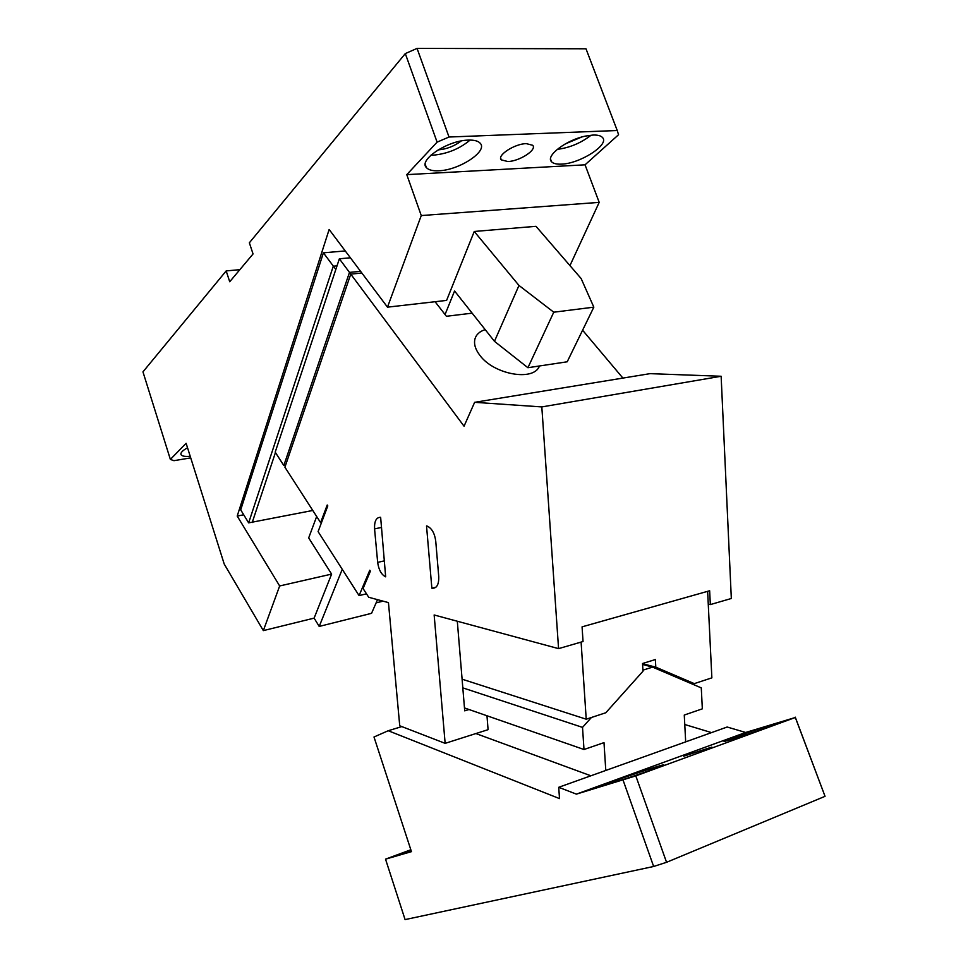 <?xml version="1.0" encoding="UTF-8"?>
<svg xmlns="http://www.w3.org/2000/svg" width="968" height="968" viewBox="0 0 968 968"><rect width="100%" height="100%" fill="white"/><g stroke="black" fill="none" stroke-linecap="round" stroke-linejoin="round"><path stroke-width="1.45" d="M237.208 516.065L329.144 229.489L387.49 307.159L421.261 215.561L406.778 174.639L437.1 142.139L405.302 53.591L249.357 242.799L253.047 253.955L229.718 281.748L226.173 270.919L142.962 371.869L170.368 459.413L186.122 443.308L224.225 564.066L263.344 630.616L279.655 585.967L237.208 516.065L243.718 514.794M263.344 630.616L314.116 618.129L331.625 574.097L279.655 585.967M331.625 574.097L308.683 537.918L316.669 516.501M569.946 265.607L599.192 202.373L585.047 164.814L618.552 134.721L617.233 130.511L449.019 137.02L437.1 142.139M445.05 314.539L454.561 290.981L494.466 341.329L527.911 367.719L567.212 361.79L593.832 307.159L581.139 278.542L535.994 226.318L474.247 231.473L446.599 300.407L387.49 307.159M345.249 250.93L323.409 252.829L335.823 269.443M337.009 265.849L333.282 266.2L248.643 522.865L240.705 509.858L323.409 252.829M314.116 618.129L319.21 626.429L371.555 613.325L377.52 599.652M376.116 602.87L383.086 601.152M190.72 457.876L173.95 460.683L170.368 459.413M187.526 447.76C182.226 450.725 180.108 453.109 181.185 454.887C182.323 456.243 185.336 456.702 190.212 456.291M239.858 269.661L226.173 270.919M617.233 130.511L585.991 48.787L417.051 48.4L405.302 53.591M449.019 137.02L417.051 48.4M585.047 164.814L406.778 174.639M561.416 164.137C579.965 163.737 609.961 144.547 602.459 137.48C600.838 135.702 597.692 134.903 593.033 135.048L585.531 136.077C566.244 139.9 545.25 155.981 551.518 161.704C553.224 163.556 556.527 164.366 561.416 164.137M438.819 170.767C432.672 171.058 428.534 169.993 426.38 167.597C418.345 160.071 447.228 140.638 467.871 140.13L468.355 140.106C474.223 139.924 478.18 140.965 480.225 143.252C488.199 151.214 459.026 170.271 438.819 170.767M526.277 143.627C514.492 143.772 496.572 155.533 501.291 159.865L507.873 161.535C519.538 161.293 537.337 149.737 532.678 145.285L526.277 143.627M599.192 202.373L421.261 215.561M319.21 626.429L342.249 569.329M494.466 341.329L518.981 285.451L474.247 231.473M581.707 137.032L565.251 143.917M461.216 140.965C454.367 146.18 446.708 149.145 438.226 149.883L438.117 149.895M591.133 135.181C580.957 143.046 569.668 147.777 557.241 149.362M470.097 140.07C459.643 148.794 447.361 153.839 433.24 155.183L430.869 155.219M593.832 307.159L553.756 312.204L518.981 285.451M527.911 367.719L553.756 312.204M248.643 522.865L312.785 510.463M252.2 522.526L275.444 452.516M711.54 732.607L684.763 724.512M745.663 732.474L576.396 794.135L635.807 775.888L795.333 717.494L745.663 732.474L727.162 727.016L685.683 741.863L684.267 715.05L702.332 708.842L701.28 687.885L652.577 667.109L642.921 670.146M795.272 717.167L825.038 796.325L666.553 862.306L653.642 866.481L405.084 919.6L385.53 859.16L410.831 849.759M385.53 859.16L411.448 851.646L373.999 736.999L388.228 730.731L401.829 726.593M685.683 741.863L558.717 787.299L576.396 794.135M411.267 851.09L398.719 854.696L410.892 849.94M683.723 756.177L711.879 747.09L683.723 756.177M732.619 737.906L724.379 741.161C720.023 743.339 753.939 732.401 771.351 725.976L779.53 722.733C783.511 720.664 750.176 731.457 733.006 737.761L732.619 737.906M615.805 780.51L605.387 784.637C600.813 786.972 633.98 776.288 653.061 769.257L663.395 765.156C667.605 762.929 635.056 773.444 616.253 780.341L615.805 780.51M795.333 717.494L825.038 796.325M623.09 780.16L653.642 866.481M388.228 730.731L559.516 798.6L558.717 787.299M590.879 775.791L475.905 733.55M591.4 717.494L582.518 727.379L583.994 749.51L603.996 742.637L605.786 770.455M642.583 664.459L652.577 667.109M635.807 775.888L666.553 862.306M583.994 749.51L464.471 707.935M582.518 727.379L462.813 687.861M721.136 376.262L541.814 406.923L558.572 648.633L583.038 641.53L582.071 626.853L709.653 590.758L710.33 604.589L731.324 598.49L721.136 376.262L650.06 373.648L474.635 402.325L464.047 426.21L350.767 274.125L284.907 467.205L320.589 522.587L327.22 505.006L327.801 505.889L318.097 531.614L359.08 595.598L366.485 593.82M582.591 330.221L622.908 378.089M541.814 406.923L474.635 402.325M558.572 648.633L434.148 614.97L445.147 743.351L399.736 725.782L388.446 602.604L368.711 597.268L363.073 588.52L370.405 571.168L369.788 570.225L359.08 595.598M426.525 525.951L431.861 588.217C436.641 588.604 438.94 584.757 438.746 576.65L435.745 541.197C434.729 533.525 431.958 528.528 427.457 526.217L426.525 525.951M380.642 517.311L385.663 576.831C381.392 574.689 378.73 569.874 377.665 562.384L374.568 528.891C374.265 521.135 376.298 517.275 380.642 517.311M707.632 591.327L708.261 604.153L710.33 604.589M321.582 522.381L320.589 522.587M435.08 301.726L446.417 316.282L472.142 313.16M361.863 273.036L350.767 274.125M485.186 329.628C479.608 331.395 476.183 334.553 474.913 339.102C473.751 344.039 475.373 349.424 479.801 355.244C493.801 374.713 534.046 381.707 539.43 365.977M486.977 715.763L488.078 729.666L445.147 743.351M457.307 621.238L464.713 710.839L469.02 709.52M435.915 587.225L431.861 588.217M708.261 604.153L711.867 677.854L694.298 683.626L686.179 681.448M462.099 679.185L586.221 719.2L581.102 642.087M586.221 719.2L605.811 712.75L642.982 671.211L642.534 663.516L655.372 659.535L655.808 667.182L694.298 683.626M350.404 257.791L339.357 258.795L275.202 452.141L283.818 465.523L285.548 465.33M283.818 465.523L349.484 272.407L350.815 274.113M339.357 258.795L349.484 272.407L360.58 271.33M655.808 667.182L642.534 663.673M384.623 560.799L377.665 562.384M374.568 528.891L381.561 527.415M180.871 453.895L181.185 454.887M501.291 159.865L500.674 158.171M551.518 161.704L550.562 159.151M426.38 167.597L425.267 164.475M538.353 367.876L539.236 366.013"/></g></svg>
